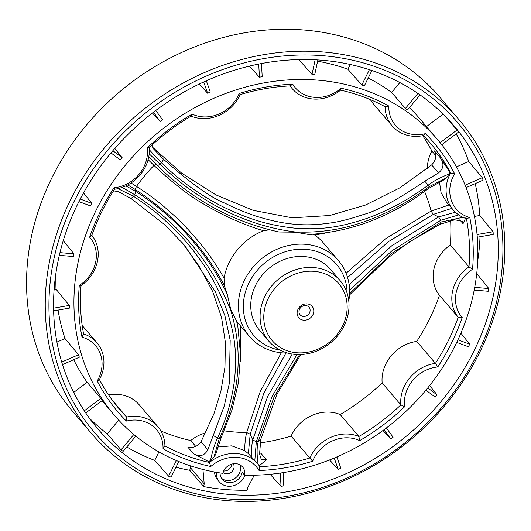 <?xml version="1.0" encoding="UTF-8"?>
<svg xmlns="http://www.w3.org/2000/svg" width="531" height="531" viewBox="0 0 531 531"><rect width="100%" height="100%" fill="white"/><g stroke="black" fill="none" stroke-linecap="round" stroke-linejoin="round"><path stroke-width="0.8" d="M347.088 293.085A54.56 47.949 139.6 0 0 299.975 249.212A54.56 47.949 139.6 0 0 244.293 296.643A54.56 47.949 139.6 0 0 280.116 350.135M348.781 300.977A58.456 51.374 139.6 0 0 338.506 260.688A58.456 51.374 139.6 0 0 260.688 259.486A58.456 51.374 139.6 0 0 249.497 336.508A58.456 51.374 139.6 0 0 287.636 353.062M269.184 229.857L263.529 230.686C254.834 228.224 244.864 224.533 233.62 219.622C225.078 215.898 215.526 210.946 204.959 204.774C190.012 196.437 173.013 183.314 153.957 165.406L148.122 159.672M127.759 184.934L135.113 189.414C174.009 214.962 203.725 246.922 224.248 285.286L227.255 294.247L230.786 309.679L236.826 321.534M131.038 182.983L136.48 186.388M346.086 273.239L385.825 238.585L431.112 211.059L449.233 204.906M347.579 277.534L388.413 241.685L433.303 214.385L451.841 208.364M296.995 354.516L272.005 396.644L256.334 441.699L254.807 460.616L248.355 453.673L244.638 450.547C244.804 443.451 245.481 437.438 246.656 432.506L260.183 391.686L281.291 352.77M248.355 453.673L250.187 434.219L263.88 393.139L285.957 353.055M176.372 460.53L168.626 476.227A233.832 205.497 -40.4 0 0 171.101 477.143L178.801 461.545M158.922 451.914L154.727 460.41L168.626 476.227M133.799 434.511L121.041 449.83A233.832 205.497 -40.4 0 0 123.099 451.383L135.79 436.15M118.692 420.121L107.249 433.854L121.041 449.83M85.73 412.972L102.304 400.48A212.4 186.66 -40.4 0 1 100.79 398.403L84.303 410.828M73.696 359.686A212.4 186.66 139.6 0 0 87.144 382.293L100.79 398.403M87.144 382.293L73.716 392.409M62.512 364.591L79.345 357.21A212.4 186.66 -40.4 0 1 78.488 354.741L61.742 362.089M58.085 310.077A212.4 186.66 139.6 0 0 65.014 338.539L78.488 354.741M65.014 338.539L56.93 342.083M53.638 310.854L69.455 308.106A212.4 186.66 -40.4 0 1 69.309 305.425L53.578 308.159M56.054 272.376A212.4 186.66 139.6 0 0 56.014 289.163L69.309 305.425M56.014 289.163L54.122 289.495M59.333 255.351L73.305 256.519A212.4 186.66 -40.4 0 1 73.882 253.805L59.976 252.643M63.269 240.629L73.882 253.805M78.927 201.607L90.635 205.968A212.4 186.66 -40.4 0 1 91.896 203.406L80.227 199.059M83.533 192.912L91.896 203.406M110.992 152.915L120.258 159.897A212.4 186.66 -40.4 0 1 122.123 157.667L112.864 150.691M114.815 148.434L122.123 157.667M153.452 112.207L160.163 121.446A212.4 186.66 -40.4 0 1 162.499 119.694L155.782 110.448M160.163 121.446L152.424 113.003M203.712 81.947L207.628 93.237A212.4 186.66 -40.4 0 1 210.276 92.075L206.347 80.758M207.628 93.237L199.238 84.044M258.73 64.045L259.42 77.187A212.4 186.66 -40.4 0 1 262.195 76.703L261.498 63.508M259.42 77.187L249.391 66.103M315.142 59.777L312.009 74.393A212.4 186.66 -40.4 0 1 314.724 74.619L317.877 59.93M312.009 74.393L298.761 59.565M369.397 69.667L361.803 85.046A212.4 186.66 -40.4 0 1 364.279 85.969L371.912 70.51M361.803 85.046L347.905 69.242A212.4 186.66 139.6 0 0 317.604 61.204M350.268 64.463L347.905 69.242M417.91 93.416L405.418 108.417A212.4 186.66 -40.4 0 1 407.483 109.97L420.041 94.89M405.418 108.417L391.619 92.454A212.4 186.66 139.6 0 0 368.202 78.024M399.87 82.551L391.619 92.454M441.759 144.717L458.499 132.106A233.832 205.497 -40.4 0 0 456.992 130.029L440.159 142.706M456.992 130.029L445.728 116.747M443.1 114.105L426.506 126.604M466.085 187.609L483.084 180.155A233.832 205.497 -40.4 0 0 482.234 177.693L465.129 185.186M482.234 177.693L468.74 161.49L456.434 166.887M477.289 237.211L493.226 234.436A233.832 205.497 -40.4 0 0 493.087 231.762L477.057 234.543M493.087 231.762L479.778 215.5L474.415 216.436M474.196 290.092L488.228 291.267A233.832 205.497 -40.4 0 0 488.52 289.906A233.832 205.497 -40.4 0 0 488.812 288.552L474.707 287.371M488.812 288.552L476.712 273.551M456.713 342.389L468.435 346.756A233.832 205.497 -40.4 0 0 469.696 344.194L457.934 339.813M469.696 344.194L460.901 333.169M425.922 390.159L435.188 397.135A233.832 205.497 -40.4 0 0 437.053 394.898L427.774 387.909M437.053 394.898L429.652 385.559M384.046 429.718L390.763 438.964A233.832 205.497 -40.4 0 0 393.093 437.205L386.382 427.966M382.99 430.488L390.763 438.964M334.238 458.041L338.174 469.391A233.832 205.497 -40.4 0 0 340.822 468.236L336.893 456.912M329.552 459.939L338.174 469.391M280.322 473.061L281.025 486.35A233.832 205.497 -40.4 0 0 283.8 485.872L283.096 472.636M270.12 474.296L281.025 486.35M216.422 472.344A15.625 13.726 139.6 0 0 219.336 481.863A15.625 13.726 139.6 0 0 233.268 485.779A15.625 13.726 139.6 0 0 245.096 475.185M220.08 472.942A11.728 10.301 139.6 0 0 222.303 479.334A11.728 10.301 139.6 0 0 233.613 482.015A11.728 10.301 139.6 0 0 242.129 472.643A11.728 10.301 139.6 0 0 242.189 472.344L244.599 475.172A11.728 10.301 139.6 0 0 242.567 466.955A11.728 10.301 139.6 0 0 231.403 464.227A11.728 10.301 139.6 0 0 222.801 473.347A212.4 186.66 139.6 0 1 114.225 415.089A212.4 186.66 139.6 0 1 154.873 135.266A212.4 186.66 139.6 0 1 437.604 139.633A212.4 186.66 139.6 0 1 448.947 357.104A212.4 186.66 139.6 0 1 244.599 475.172M214.57 472.006A15.625 13.726 139.6 0 0 217.524 479.739L219.336 481.863M233.308 463.769A6.823 5.994 -40.4 0 1 233.952 468.017A6.823 5.994 -40.4 0 1 226.252 473.818A6.823 5.994 -40.4 0 1 223.04 472.524M231.675 464.14A6.823 5.994 -40.4 0 1 223.843 470.984A6.823 5.994 -40.4 0 1 223.657 470.964M221.48 478.199A11.728 10.301 139.6 0 0 232.538 479.619A11.728 10.301 139.6 0 0 240.324 470.519A11.728 10.301 139.6 0 0 239.999 464.871M202.928 469.464L204.223 483.887L203.638 486.595A233.832 205.497 139.6 0 0 247.127 490.239L247.711 487.524L254.289 475.212M190.191 465.753L190.357 467.605L204.223 483.887M190.357 467.605L189.773 470.32L203.638 486.595M300.865 354.516L276.963 394.148L260.801 439.27L259.553 454.131L261.325 459.58L266.416 459.753L259.168 465.866M258.139 464.406C256.738 454.682 256.765 447.095 258.232 441.639L274.076 396.869L299.657 354.549M349.557 293.65L392.07 253.141L441.128 222.064L462.873 217.285M465.733 217.876L463.039 223.69L462.78 221.374L454.755 219.788L439.781 224.394L409.64 241.771L388.493 257.475L349.491 294.964M117.922 188.631L133.52 196.304C145.421 204.143 155.53 211.829 163.84 219.356C174.52 229.04 183.268 238.12 190.085 246.583C199.211 257.947 206.433 268.354 211.743 277.813C217.975 288.638 223.066 299.71 227.009 311.04C234.735 334.457 236.786 351.894 234.901 375.649C234.178 384.696 232.226 395.15 229.053 407.018C226.571 416.317 222.708 426.718 217.478 438.228C214.836 443.584 212.513 450.978 210.495 460.417L208.71 461.638L193.384 453.64C199.596 457.171 204.422 455.897 207.867 449.803L224.301 405.797L229.279 383.594L230.195 340.198L224.872 315.58L215.46 291.977L184.821 245.627L164.776 224.752L131.011 198.541L118.26 191.605M118.26 191.611L113.554 190.855M151.873 145.202L153.565 148.939L163.654 159.346C190.31 183.003 210.581 197.545 224.474 202.981C237.954 209.579 249.55 214.292 259.261 217.106C272.536 221.082 284.49 223.471 295.123 224.274C305.816 225.277 317.465 224.859 330.076 223.033C339.282 221.785 350.341 218.964 363.244 214.57C376.134 211.384 396.65 200.267 424.8 181.217L438.493 172.927C443.83 168.5 444.354 163.349 440.066 157.488L449.857 172.13L448.98 174.102C440.385 177.407 433.488 181.078 428.305 185.12C417.247 193.184 407.065 199.669 397.759 204.574C385.805 210.867 375.085 215.606 365.607 218.792C340.743 227.082 321.819 230.029 295.701 228.237C269.821 225.648 248.906 219.409 223.239 206.904C213.396 202.112 202.563 195.587 190.742 187.324C181.489 180.852 171.725 172.668 161.451 162.771L149.297 149.762M462.196 317.511A207.528 182.379 139.6 0 1 437.783 366.954L435.427 363.357A204.601 179.81 139.6 0 0 458.18 317.286A37.024 32.537 139.6 0 1 468.986 266.901L472.537 269.277A34.103 29.968 139.6 0 0 462.196 317.511L458.18 317.286L439.489 295.342A204.601 179.81 -40.4 0 1 416.735 341.413A37.024 32.537 -40.4 0 0 382.154 382.937A204.601 179.81 -40.4 0 1 340.198 414.545A37.024 32.537 -40.4 0 0 291.101 436.077A204.601 179.81 -40.4 0 1 260.117 442.94M472.537 269.277A207.528 182.379 139.6 0 0 469.809 217.564L466.437 218.706A204.601 179.81 139.6 0 1 468.986 266.901L450.295 244.957A37.024 32.537 -40.4 0 0 439.489 295.342M437.783 366.954A34.103 29.968 139.6 0 0 404.675 406.7L400.845 404.881L382.154 382.937M416.735 341.413L435.427 363.357A37.024 32.537 139.6 0 0 400.845 404.881A204.601 179.81 139.6 0 1 358.89 436.489A37.024 32.537 139.6 0 0 309.792 458.021L291.101 436.077M469.809 217.564A34.103 29.968 139.6 0 1 454.609 173.77L450.56 172.96A37.024 32.537 139.6 0 0 453.109 209.845A37.024 32.537 139.6 0 0 466.437 218.706M340.198 414.545L358.89 436.489L359.653 440.624A207.528 182.379 139.6 0 0 404.675 406.7M454.609 173.77A207.528 182.379 139.6 0 0 425.464 133.639L423.399 135.564A204.601 179.81 139.6 0 1 430.767 143.629A204.601 179.81 139.6 0 1 450.56 172.96L449.857 172.13M312.646 461.233L309.792 458.021A204.601 179.81 139.6 0 1 259.878 466.696A37.024 32.537 139.6 0 0 257.814 463.968A37.024 32.537 139.6 0 0 209.413 462.474L210.78 466.503A34.103 29.968 139.6 0 1 259.088 470.546A207.528 182.379 139.6 0 0 312.646 461.233A34.103 29.968 139.6 0 1 359.653 440.624M425.464 133.639A34.103 29.968 139.6 0 1 388.798 106.021L385.101 106.711A37.024 32.537 139.6 0 0 392.124 125.874A37.024 32.537 139.6 0 0 423.399 135.564M259.088 470.546L259.878 466.696M388.798 106.021A207.528 182.379 139.6 0 0 341.048 88.226L340.603 90.131A204.601 179.81 139.6 0 1 385.101 106.711M341.048 88.226A34.103 29.968 139.6 0 1 292.74 84.183L290.145 85.903A37.024 32.537 139.6 0 0 292.203 88.637A37.024 32.537 139.6 0 0 340.603 90.131M210.78 466.503A207.528 182.379 139.6 0 1 163.03 448.708L164.915 445.887A204.601 179.81 139.6 0 0 209.413 462.474L208.71 461.638M292.74 84.183A207.528 182.379 139.6 0 0 239.182 93.489L240.231 94.584A204.601 179.81 139.6 0 1 290.145 85.903M163.03 448.708A34.103 29.968 139.6 0 0 126.365 421.083L126.617 417.041L112.466 400.427M164.915 445.887A37.024 32.537 139.6 0 0 157.899 426.732A37.024 32.537 139.6 0 0 126.617 417.041A204.601 179.81 139.6 0 1 119.256 408.976A204.601 179.81 139.6 0 1 99.456 379.638A37.024 32.537 139.6 0 0 96.907 342.754A37.024 32.537 139.6 0 0 83.579 333.893L82.02 337.158A34.103 29.968 139.6 0 1 97.219 380.959A207.528 182.379 139.6 0 0 126.365 421.083M239.182 93.489A34.103 29.968 139.6 0 1 192.176 114.105L191.127 116.116A37.024 32.537 139.6 0 0 240.231 94.584M97.219 380.959L99.456 379.638M192.176 114.105A207.528 182.379 139.6 0 0 147.153 148.023L149.178 147.724A204.601 179.81 139.6 0 1 191.127 116.116M147.153 148.023A34.103 29.968 139.6 0 1 114.046 187.775L114.59 189.242A37.024 32.537 139.6 0 0 149.178 147.724M82.02 337.158A207.528 182.379 139.6 0 1 79.292 285.446L81.037 285.705A204.601 179.81 139.6 0 0 83.579 333.893M114.046 187.775A207.528 182.379 139.6 0 0 89.633 237.211L91.836 235.319A204.601 179.81 139.6 0 1 114.59 189.242M81.037 285.705A37.024 32.537 139.6 0 0 91.836 235.319M79.292 285.446A34.103 29.968 139.6 0 0 89.633 237.211M266.416 459.753L260.801 453.162L259.533 453.222M181.987 242.362L199.079 266.064L212.619 291.413L221.533 317.306L225.39 342.468L224.965 367.054L220.896 391.161L213.966 413.702L201.037 441.785C197.519 446.498 193.098 448.257 187.775 447.049L193.384 453.64M440.066 157.488L434.451 150.897C436.894 155.57 435.964 160.236 431.663 164.909L399.531 188.007L365.574 205.026L329.731 215.52L292.196 217.823L253.241 210.362L215.871 194.864L181.615 173.126L152.47 147.127M292.282 354.051L267.624 396.504L252.769 439.993C251.628 444.905 251.302 450.792 251.787 457.649M458.724 214.902L440.757 220.292L438.573 216.933L391.739 245.787L349.119 284.735M439.781 224.394L441.128 222.064A179.684 157.906 139.6 0 0 440.757 220.292L391.951 250.785L349.571 290.324M455.392 212.234L438.573 216.927L433.323 214.378M213.913 457.198L219.283 438.599C224.248 427.953 228.204 417.459 231.158 407.118C234.476 394.998 236.541 384.358 237.35 375.198C239.6 353.765 237.344 331.981 230.567 309.839C225.98 298.555 220.65 287.596 214.577 276.976C209.041 267.412 200.247 254.893 193.311 246.649C185.306 236.899 176.365 227.613 166.475 218.785C155.264 208.942 146.463 202.331 134.622 194.658L122.13 187.41M227.255 294.247C207.09 252.152 176.67 217.936 135.989 191.591L125.86 185.883M213.17 435.281L217.478 438.228A179.684 157.906 139.6 0 0 219.283 438.599L221.288 437.358L231.914 410.184L238.412 382.725L240.589 355.02L237.908 327.156L236.634 321.282M221.288 437.365L215.579 454.616L213.907 457.198L210.495 460.417M295.322 232.2L295.409 231.987C319.788 232.996 343.179 229.419 365.587 221.248C375.145 217.956 386.01 213.07 398.19 206.586C408.551 200.944 418.853 194.319 429.094 186.7A179.684 157.906 139.6 0 0 428.305 185.12L424.8 181.217M163.654 159.346L161.451 162.771A179.684 157.906 139.6 0 0 160.017 164.172C169.708 173.657 179.524 181.967 189.467 189.102C201.508 197.618 212.5 204.335 222.443 209.26C246.198 221.294 270.518 228.874 295.415 231.987M148.766 156.758L157.568 165.692C191.943 199.603 232.445 221.712 279.094 232.014M308.929 234.51L295.316 232.2L278.987 231.994M149.171 153.804L160.01 164.172M308.909 234.516C352.172 231.735 392.097 216.363 428.663 188.392L429.094 186.7M429.101 186.706L446.704 177.712L444.885 179.325L428.67 188.392M53.95 258.776A238.704 209.778 -40.4 0 1 428.039 94.724A238.704 209.778 -40.4 0 1 345.747 478.584A238.704 209.778 -40.4 0 1 53.95 258.776M50.332 257.489A241.625 212.347 -40.4 0 1 225.794 64.297A241.625 212.347 -40.4 0 1 458.95 119.621A241.625 212.347 -40.4 0 1 412.706 437.949A241.625 212.347 -40.4 0 1 91.066 432.984A241.625 212.347 -40.4 0 1 50.332 257.489M195.687 446.359L190.722 440.531A37.024 32.537 -40.4 0 1 205.683 432.851M450.633 220.597A204.601 179.81 -40.4 0 1 450.295 244.957M190.722 440.531A204.601 179.81 -40.4 0 1 160.913 431.013M427.395 168.42A37.024 32.537 -40.4 0 1 431.876 151.023A204.601 179.81 -40.4 0 0 422.729 135.697M108.603 394.964A37.024 32.537 -40.4 0 1 139.208 404.788L157.899 426.732M392.124 125.874L373.432 103.93A37.024 32.537 -40.4 0 1 370.412 99.649M91.066 432.984L72.375 411.04A241.625 212.347 -40.4 0 1 31.641 235.545A241.625 212.347 -40.4 0 1 207.103 42.354A241.625 212.347 -40.4 0 1 440.259 97.677L458.95 119.621M493.345 295.568A233.832 205.497 139.6 0 0 453.919 125.734A233.832 205.497 139.6 0 0 142.66 120.929A233.832 205.497 139.6 0 0 97.91 428.995A233.832 205.497 139.6 0 0 323.538 482.526A233.832 205.497 139.6 0 0 493.345 295.568M435.745 155.563L431.876 151.023M217.584 447.056L231.682 445.848L244.638 450.547M254.807 460.623L257.814 463.968M439.442 181.788L441.062 192.614L446.458 202.039L453.109 209.845M448.98 174.108L446.71 177.712M268.951 341.314L259.606 330.342A46.768 41.099 -40.4 0 1 251.721 296.371A46.768 41.099 -40.4 0 1 285.685 258.982A46.768 41.099 -40.4 0 1 330.806 269.688L340.152 280.66A46.768 41.099 -40.4 0 1 331.205 342.269A46.768 41.099 -40.4 0 1 268.951 341.314A46.768 41.099 -40.4 0 1 261.066 307.343A46.768 41.099 -40.4 0 1 295.03 269.954A46.768 41.099 -40.4 0 1 340.152 280.66M313.423 234.337L314.591 234.961A58.456 51.374 -40.4 0 1 323.293 242.833L338.506 260.688M135.133 189.434L136.487 186.388C146.476 192.872 155.218 199.258 162.698 205.537C171.938 213.296 179.81 220.65 186.308 227.593C202.324 244.678 213.256 259.467 224.062 278.085A58.456 51.374 -40.4 0 1 263.529 230.686M224.062 278.085L224.255 285.286M477.688 261.113A233.832 205.497 139.6 0 0 480.024 236.733M479.778 215.5A233.832 205.497 139.6 0 0 475.199 183.613M468.74 161.49A233.832 205.497 139.6 0 0 456.195 133.839M437.604 139.633L419.517 118.4A212.4 186.66 139.6 0 0 409.454 107.607M89.274 418.023A233.832 205.497 139.6 0 0 107.249 433.854M126.763 446.989A233.832 205.497 139.6 0 0 154.727 460.41M175.993 467.234A233.832 205.497 139.6 0 0 189.773 470.32M324.6 233.308L314.929 234.921M240.291 325.695L240.497 361.226M297.3 311.365A8.768 7.706 -40.4 0 1 311.047 305.338A8.768 7.706 -40.4 0 1 308.02 319.436A8.768 7.706 -40.4 0 1 297.3 311.365M264.69 308.63A43.841 38.531 -40.4 0 1 333.402 278.503A43.841 38.531 -40.4 0 1 318.281 349.006A43.841 38.531 -40.4 0 1 264.69 308.63M299.119 310.529A5.848 5.137 -40.4 0 1 303.36 305.856A5.848 5.137 -40.4 0 1 309.002 307.197A5.848 5.137 -40.4 0 1 307.887 314.896A5.848 5.137 -40.4 0 1 300.101 314.777A5.848 5.137 -40.4 0 1 299.119 310.529M136.487 186.388A175.555 154.282 -40.4 0 1 153.957 165.406L156.393 163.913M424.568 191.372A175.555 154.282 -40.4 0 1 431.112 211.059L433.276 214.398M250.194 434.199L246.656 432.506A175.555 154.282 -40.4 0 1 224.208 430.84M250.187 434.245L252.769 440L256.334 441.699A179.684 157.906 139.6 0 0 258.232 441.639L260.801 439.27M131.011 198.541L133.52 196.304A179.684 157.906 139.6 0 1 134.622 194.658M134.628 194.658L135.989 191.591L135.086 189.401M160.017 164.172L157.568 165.692M438.493 172.927L431.663 164.909M207.867 449.803L201.037 441.785M463.039 223.69L459.766 219.854M96.907 342.754L82.179 325.463M292.203 88.637L289.886 85.916M236.833 321.633L249.497 336.508M236.853 321.62L237.908 327.156M101.985 400.726L114.225 415.089"/></g></svg>
